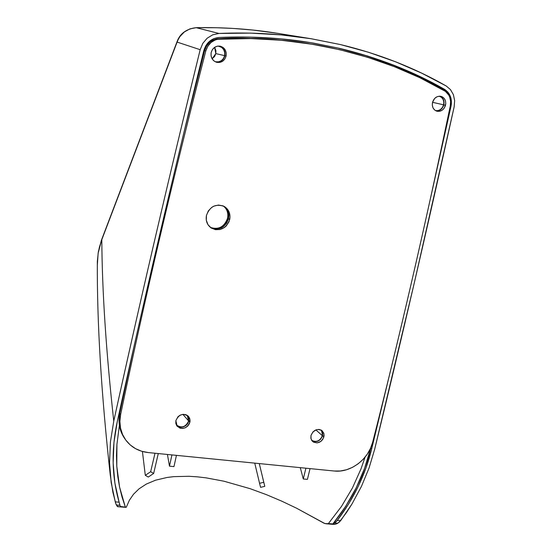 <?xml version="1.0" encoding="UTF-8"?>
<svg xmlns="http://www.w3.org/2000/svg" width="552" height="552" viewBox="0 0 552 552"><rect width="100%" height="100%" fill="white"/><g stroke="black" fill="none" stroke-linecap="round" stroke-linejoin="round"><path stroke-width="0.83" d="M310.555 38.633L277.428 33.292L252.775 30.036L232.944 28.421L216.77 27.745L196.153 27.669L218.937 33.451C250.47 32.106 281.009 33.831 310.555 38.633L340.432 44.567L368.619 52.295L395.701 61.838L421.576 73.092L446.168 85.96L450.453 89.576L453.371 94.606L454.648 100.547L454.165 106.791C427.372 228.017 400.883 342.15 374.691 449.19L369.026 468.096L361.484 486.312L352.052 503.872L340.667 520.667L337.3 520.391L348.823 503.652L358.379 486.084L365.99 467.848L371.682 448.9L370.723 448.1L364.582 468.31L356.247 487.713L345.669 506.343L332.877 523.924L328.405 523.558L341.509 506.391L352.404 488.03L361.001 468.896L365.051 457.18L361.001 468.896L352.404 488.03L341.509 506.391L328.405 523.558L325.997 523.779L323.838 523.117L296.541 508.192L281.865 501.209L266.45 494.675L250.035 488.651L223.919 481.199L206.062 477.853L197.312 476.831L188.97 476.293L173.776 476.638L167.132 477.459L155.574 480.185L146.308 484.076L139.028 488.844L133.474 494.275L129.354 500.298L126.284 507.26L120.198 506.439L119.122 502.182C111.808 476.845 111.194 449.956 117.279 421.528C142.864 305.097 171.7 181.484 203.798 50.667C206.255 42.704 211.326 38.302 219.034 37.467C251.581 36.052 283.066 37.929 313.474 43.097L339.549 48.362L310.59 42.621L280.761 38.84L250.194 37.108L219.034 37.467L213.955 38.592L209.429 41.372L205.924 45.533L203.798 50.667C171.7 181.484 142.864 305.097 117.279 421.528L113.953 442.393L113.153 463.052L114.878 483.021L119.122 502.182L115.264 501.858L111.18 482.641L109.558 462.638L110.421 441.966L113.76 421.107C139.311 304.511 168.112 180.711 200.176 49.701L177.109 42.09L101.816 239.658C102.106 291.007 106.087 351.493 113.76 421.107C128.167 355.667 141.754 295.582 154.512 240.831C169.947 174.57 185.168 110.855 200.176 49.701L202.791 43.373L207.11 38.247L212.686 34.824L218.937 33.451L250.353 33.113L281.175 34.9L311.245 38.743L340.432 44.567C378.865 53.813 414.11 67.613 446.168 85.96L450.453 89.576L453.371 94.606L454.648 100.547L454.165 106.791L414.2 283.335L374.691 449.19L369.026 468.096L361.484 486.312L352.052 503.872L346.587 512.401L339.307 522.137L336.071 524.027L334.374 524.379L333.16 524.359L336.071 524.027L337.741 523.268L334.588 523.006L332.877 523.924L324.866 523.565L296.541 508.192L281.865 501.209L266.45 494.675L250.035 488.651L223.919 481.199L206.062 477.853L197.312 476.831L188.97 476.293L173.776 476.638L167.132 477.459L155.574 480.185L146.308 484.076L139.028 488.844L133.474 494.275L129.354 500.298L126.284 507.26L120.198 506.439L119.97 505.294L116.368 504.997L117.39 506.563L115.81 503.603L112.905 492.349L110.283 475.203L109.558 462.638L110.421 441.966L113.76 421.107C106.087 351.493 102.106 291.007 101.816 239.658L99.484 246.896L98.146 253.133L97.331 265.236L98.146 253.133L101.961 238.788M338.548 48.196L366.48 55.814L393.321 65.226L418.975 76.342L443.353 89.065C411.564 70.925 376.63 57.304 338.548 48.196L339.549 48.362C377.685 57.491 412.668 71.132 444.498 89.3C450.121 93.04 452.295 98.677 451.018 106.225L430.532 198.106L451.018 106.225L451.398 103.686L451.067 98.67L450.37 96.317L447.989 92.232L444.498 89.3L420.086 76.562L394.404 65.426L367.522 55.993L339.549 48.362L312.68 42.966M110.276 475.182C101.285 393.845 96.973 322.603 97.331 261.455L98.346 251.767L101.354 240.437L177.109 42.09L200.176 49.701L202.791 43.373L207.11 38.247L212.686 34.824L218.937 33.451L196.222 27.683C224.326 27.214 251.401 29.083 277.456 33.299M145.3 475.313L148.288 477.038L153.649 473.457L158.279 453.558L153.649 473.457L148.288 477.038L145.3 475.313L142.416 451.474L145.3 475.313L150.661 471.718L145.3 475.313M260.585 487.347L264.781 486.34L259.288 463.576L263.78 482.296L259.564 483.31L260.585 487.347L264.781 486.34L263.78 482.296L259.564 483.31L260.585 487.347M125.276 506.86L122.047 497.083L119.563 487.036L117.811 476.728L116.782 466.164L116.486 455.345L116.927 444.401L119.391 425.461L116.927 444.401L116.782 466.164L119.563 487.036L125.276 506.86M118.087 506.198L117.804 506.653M177.199 41.283L177.109 42.09C180.407 33.417 186.776 28.614 196.222 27.683L189.943 28.863L184.333 31.961L179.931 36.542L177.185 41.324L101.947 238.83M443.353 89.065L446.844 91.991L448.845 95.192L443.353 89.065L444.498 89.3L443.353 89.065M310.045 468.613L307.416 479.371L303.283 478.977L305.905 468.206L303.283 478.977L307.416 479.371L310.045 468.613M176.44 455.359L173.97 466.599L169.478 466.171L171.941 454.91L169.478 466.171L167.422 454.462L169.478 466.171L173.97 466.599L176.44 455.359M370.723 448.1L371.682 448.9L391.037 368.494L371.682 448.9C365.383 474.672 353.922 498.497 337.3 520.391L334.588 523.006L332.877 523.924C351.382 500.947 364.003 475.672 370.723 448.1L370.847 447.61M227.107 211.016L227.755 213.514L227.107 211.016M275.262 32.947C249.766 28.966 223.401 27.207 196.16 27.669L196.084 27.683M451.018 106.225L450.259 106.053L451.018 106.225M336.002 521.84L334.588 523.006L337.741 523.268L340.667 520.667L337.3 520.391L336.002 521.84M115.81 503.603L116.368 504.997L119.97 505.294L119.122 502.182L115.264 501.858L115.81 503.603M300.288 467.647L303.283 478.977L300.288 467.647M254.748 463.128L259.564 483.31L254.748 463.128M154.995 453.233L150.661 471.718L153.649 473.457L150.661 471.718L154.995 453.233M223.298 205.986C227.155 209.056 228.625 213.162 227.714 218.309L227.714 218.309C228.466 214.528 227.762 211.161 225.589 208.201M210.457 227.445C218.751 230.06 224.505 227.017 227.714 218.309C225.602 225.175 221.131 228.59 214.307 228.549M210.816 227.721C219.241 230.695 225.14 227.714 228.507 218.778L229.708 219.489C226.092 228.763 219.979 231.633 211.375 228.1C207.179 225.099 205.53 220.876 206.441 215.439L206.317 220.289L207.987 224.692L211.202 227.983L215.452 229.673L220.096 229.501L224.429 227.507L226.272 225.913L228.963 221.828L230.005 217.074L229.246 212.375L226.796 208.435L223.008 205.862L218.461 205.054L213.852 206.137L211.747 207.352L208.345 210.892L206.441 215.439C209.87 206.372 215.832 203.391 224.319 206.496C228.859 209.477 230.653 213.803 229.708 219.489L228.507 218.778L228.659 213.976L228.052 211.678L227.024 209.581L223.85 206.269M312.004 440.827C316.8 442.711 320.319 441 322.568 435.7L323.9 436.887C321.271 442.642 317.503 444.174 312.611 441.483L311.011 438.805L310.997 435.473L310.866 438.109L311.735 440.448L313.474 442.131L317.11 442.911L320.857 441.434L322.782 439.406L324.1 435.569L323.734 433.037L321.457 430.236L319.111 429.442L316.517 429.684L313.005 431.843L310.997 435.473C313.591 429.76 317.324 428.2 322.216 430.795L323.886 433.499L323.9 436.887L322.568 435.7L322.706 433.078L321.85 430.746M436.232 110.98C439.958 110.952 442.483 108.916 443.808 104.873L445.519 105.266C443.967 109.745 441.145 111.739 437.06 111.249C433.299 109.882 431.795 106.915 432.533 102.348L432.313 105.322L433.113 108.061L434.824 110.152L437.163 111.269L439.792 111.256L442.297 110.11L444.312 108.006L445.768 103.783L445.478 100.878L444.208 98.408L442.152 96.759L439.613 96.186L436.991 96.772L434.672 98.435L432.533 102.348C434.051 97.918 436.825 95.91 440.869 96.317C444.726 97.649 446.278 100.63 445.519 105.266L443.808 104.873L444.036 101.92L443.242 99.187L440.441 96.393M187.97 415.877L188.853 420.969L187.728 423.591L185.72 425.702L183.119 426.972L180.325 427.213L176.681 425.599C182.077 428.587 186.141 427.048 188.853 420.969L189.902 422.176C186.817 428.635 182.56 429.987 177.151 426.241L175.867 420.638L175.819 423.391L176.84 425.84L180.014 428.159L182.753 428.449L185.506 427.676L187.866 425.951L189.467 423.529L189.964 419.43L188.087 415.98L185.789 414.649L183.05 414.345L180.283 415.111L177.917 416.843L175.867 420.638C178.896 414.228 183.119 412.834 188.536 416.443L189.64 418.264L190.074 420.838L189.902 422.176L188.853 420.969L188.542 416.946M216.149 62.155C220.586 62.424 223.491 60.271 224.878 55.697L226.113 55.98C224.574 60.851 221.449 62.969 216.743 62.328C212.423 60.768 210.56 57.532 211.147 52.619L211.064 55.849L212.134 58.836L214.197 61.127L216.929 62.376L219.917 62.397L222.711 61.189L224.885 58.94L226.113 55.98L226.203 52.764L225.147 49.777L223.098 47.472L220.365 46.209L217.364 46.175L214.555 47.375L212.375 49.645L211.147 52.619C212.617 47.851 215.659 45.706 220.269 46.182C224.754 47.672 226.706 50.936 226.113 55.98L224.878 55.697L224.968 52.488L223.912 49.507L220.565 46.437M124.89 438.819L121.633 433.168L119.646 426.875L118.997 420.189L119.729 413.358L133.625 348.174L119.729 413.358C117.949 422.701 119.577 431.064 124.614 438.44L125.49 439.675M314.405 44.588L313.584 44.45C282.997 39.171 251.319 37.26 218.551 38.723L219.772 38.957L218.551 38.723C211.554 39.489 206.91 43.47 204.619 50.667L205.806 50.936C208.097 43.718 212.755 39.723 219.772 38.957C252.623 37.495 284.377 39.406 315.033 44.698C362.581 53.137 405.658 68.393 444.256 90.473C449.369 93.854 451.384 98.994 450.294 105.894C425.351 225.126 399.476 337.244 372.662 442.242C368.632 459.333 350.52 472.96 334.243 471.015L148.171 452.557C138.58 451.453 131.024 447.168 125.511 439.702C120.46 432.313 118.832 423.936 120.619 414.566C144.417 300.081 172.81 178.869 205.806 50.936L207.78 46.285L211.002 42.504L215.135 39.979L217.419 39.268L250.787 38.564L281.223 40.268L310.921 44.008L339.756 49.714L367.611 57.304L394.376 66.689L419.955 77.777L445.954 91.653L448.672 94.882L449.625 96.848L450.604 101.251L450.294 105.894C425.351 225.126 399.476 337.244 372.662 442.242L370.495 448.41L367.259 454.206L363.078 459.416L358.096 463.852L352.514 467.337L346.525 469.752L340.356 470.994L334.243 471.015L148.171 452.557L141.588 451.232L135.509 448.645L130.168 444.884L125.787 440.082L122.523 434.424L120.529 428.117L119.887 421.411L120.619 414.566C144.417 300.081 172.81 178.869 205.806 50.936L204.619 50.667L183.913 132.466L204.619 50.667L206.593 46.03L209.801 42.256L211.775 40.82L213.928 39.737L218.551 38.723L249.49 38.329L279.85 40.034L313.605 44.45M312.163 440.924L314.502 441.697L317.089 441.455L320.574 439.302L322.568 435.7L321.499 430.263M217.212 62.245L221.49 60.892L223.657 58.643L224.878 55.697C225.485 50.984 223.746 47.776 219.641 46.078M436.77 111L439.378 110.414L441.683 108.758L443.808 104.873C444.553 100.719 443.284 97.828 439.992 96.2M212.078 228.314L216.605 229.087L221.166 227.983L223.249 226.775L226.61 223.277L228.507 218.778C229.439 213.417 227.838 209.215 223.705 206.172M120.619 414.566L119.729 413.358L120.619 414.566M212.134 58.836L215.811 53.606L224.636 55.642C223.153 60.34 220.144 62.39 215.597 61.776L218.661 61.838L221.359 60.672L223.457 58.498L224.636 55.642L215.811 53.606L214.631 47.327L215.894 50.563L215.811 53.606L214.659 56.407L212.134 58.836M218.123 46.057L218.999 46.189C223.332 47.624 225.209 50.777 224.636 55.642L224.726 52.537L223.705 49.652L221.725 47.431L218.123 46.057M443.601 104.825C442.117 109.117 439.42 111.049 435.5 110.621L438.067 110.607L440.489 109.503L442.428 107.474L443.601 104.825L432.54 102.299L443.601 104.825L443.822 101.968L443.049 99.319L441.414 97.297L439.164 96.207C442.849 97.511 444.325 100.388 443.601 104.825M322.361 435.68L315.875 429.898L322.361 435.68C319.912 441.131 316.324 442.656 311.611 440.241L313.37 441.227L315.799 441.49L318.276 440.765L320.429 439.164L321.926 436.929L322.547 434.396L322.195 431.954L320.878 429.925L322.368 432.506L322.361 435.68M188.632 420.948L182.891 414.359L188.632 420.948C185.651 427.179 181.546 428.483 176.316 424.867L177.896 426.192L180.38 426.993L183.078 426.751L185.596 425.523L187.542 423.487L188.632 420.948L188.687 418.292L187.232 415.325L188.632 420.948M177.696 417.077L179.414 415.608L177.696 417.084M125.939 507.357L117.7 506.681M326.211 523.793L333.166 524.365M312.839 42.994L313.474 43.097M196.16 27.669C186.417 28.932 180.097 33.486 177.185 41.324M223.284 205.979C227.051 208.973 228.487 213.044 227.583 218.178C224.319 226.92 218.606 230.005 210.45 227.438"/></g></svg>
